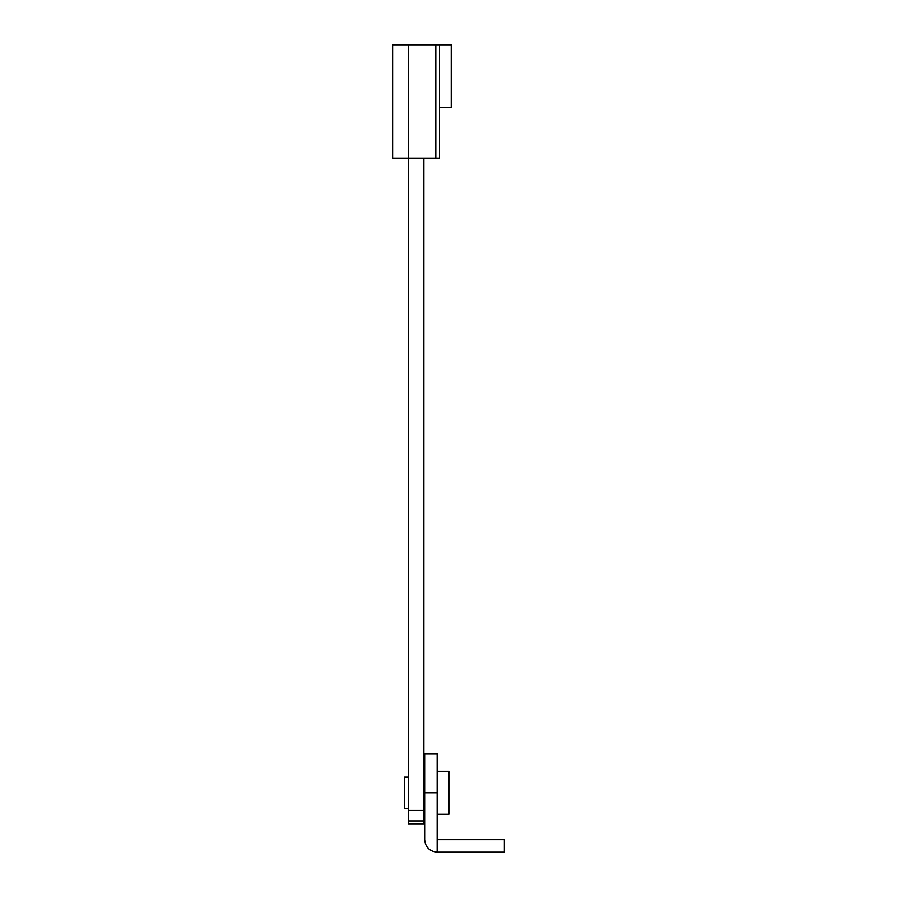 <?xml version="1.0" encoding="UTF-8"?>
<svg xmlns="http://www.w3.org/2000/svg" width="897" height="897" viewBox="0 0 897 897"><rect width="100%" height="100%" fill="white"/><g stroke="black" fill="none" stroke-linecap="round" stroke-linejoin="round"><path stroke-width="1.35" d="M437.175 771.342L448.892 771.342L448.892 814.285L437.175 814.285M408.292 777.194L404.39 777.194L404.39 808.432L408.292 808.432M408.292 820.946L423.911 820.946L423.911 823.805L408.292 823.805L408.292 158.063L439.519 158.063L439.519 44.85L451.236 44.85L451.236 107.315L439.519 107.315M470.757 839.659L448.388 839.659M437.175 852.15C429.596 851.41 425.425 847.25 424.685 839.659L424.685 753.772L437.175 753.772L437.175 852.15L437.175 839.659L504.327 839.659L504.327 852.15L437.175 852.15M504.327 839.659L504.327 852.15M423.911 820.946L423.911 158.063M408.292 44.85L408.292 158.063L392.673 158.063L392.673 44.85L439.519 44.85M424.685 792.813L437.175 792.813M408.292 810.462L423.911 810.462M435.841 158.063L435.841 44.85M424.685 806.47L423.911 806.47M424.685 779.145L423.911 779.145"/></g></svg>
